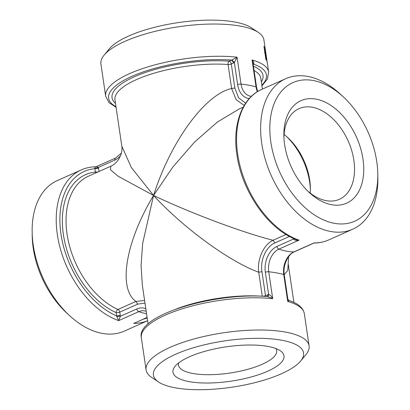 <?xml version="1.0" encoding="UTF-8"?>
<svg xmlns="http://www.w3.org/2000/svg" width="410" height="410" viewBox="0 0 410 410"><rect width="100%" height="100%" fill="white"/><g stroke="black" fill="none" stroke-linecap="round" stroke-linejoin="round"><path stroke-width="0.61" d="M251.407 96.319A18.045 12.715 100.4 0 1 241.034 84.106L237.057 57.18L231.973 59.916L234.376 62.525L237.057 57.18A82.379 25.44 171.6 0 0 149.553 66.374A82.379 25.44 171.6 0 0 105.672 96.191L100.911 63.96A82.379 25.44 -8.4 0 1 104.119 55.135A82.379 25.44 -8.4 0 1 178.693 26.758A82.379 25.44 -8.4 0 1 258.285 32.375A82.379 25.44 -8.4 0 1 263.907 39.893L268.668 72.124A82.379 25.44 171.6 0 0 252.053 59.932L252.98 63.068M266.69 58.753L266.9 60.167M265.429 52.47C265.198 52.08 265.147 52.588 265.275 53.992L266.121 59.901A82.379 25.44 -8.4 0 0 265.895 59.552L263.932 46.268A82.379 25.44 -8.4 0 1 264.158 46.617L267.115 62.115A82.379 25.44 -8.4 0 0 267.002 61.746L265.429 52.47L264.455 52.47M286.057 234.489L273.086 240.275C242.904 232.721 190.117 212.928 153.56 195.462C170.596 141.542 205.072 94.305 231.609 88.519L234.843 87.986L231.296 63.97A2.603 0.805 -8.4 0 1 228.062 64.503L231.609 88.519L236.129 99.65L244.196 105.442M231.973 59.916L231.604 60.08L233.782 62.863L234.376 62.525L237.641 84.624A20.628 14.534 -79.6 0 0 249.234 98.564M115.989 106.697A79.781 24.636 -8.4 0 1 136.115 74.569A79.781 24.636 -8.4 0 1 231.604 60.08L229.118 61.192A2.603 1.66 -114 0 1 231.296 63.97L233.782 62.863M115.502 103.407A76.311 23.565 171.6 0 1 141.932 73.703A76.311 23.565 171.6 0 1 229.118 61.192A2.603 1.455 -85.8 0 0 228.062 64.503A73.708 22.765 -8.4 0 0 151.823 73.877A73.708 22.765 -8.4 0 0 114.974 99.82L121.816 146.17M142.342 285.16L141.086 265.711L142.618 243.627L153.56 195.462L131.395 167.634L121.821 146.18C122.277 148.42 121.965 151.336 120.883 154.934L118.628 159.408C116.045 162.903 113.437 165.174 110.802 166.234L110.474 169.735L118.008 176.167L153.56 195.462L172.774 167.142L194.668 141.968L217.423 122.016L239.143 108.978L243.222 107.153M377.794 174.127L377.851 178.068A82.379 52.629 -114 0 1 352.8 229.185A82.379 52.629 -114 0 1 261.744 143.387A82.379 52.629 -114 0 1 285.678 78.72A82.379 52.629 -114 0 1 300.392 75.722A82.379 52.629 -114 0 1 340.449 94.228L343.344 96.903A75.876 48.472 -114 0 1 377.794 174.127A75.876 48.472 -114 0 1 329.604 222.164A75.876 48.472 -114 0 1 270.856 142.183A75.876 48.472 -114 0 1 289.086 84.65A75.876 48.472 -114 0 1 343.344 96.903M261.826 85.162A79.781 24.636 -8.4 0 0 253.39 64.083L253.646 63.898L253.113 63.939M253.646 63.898C254.226 62.807 253.693 61.485 252.053 59.932L256.03 86.858A18.045 12.715 -79.6 0 0 257.372 91.702M313.496 243.263L294.38 251.791A2.603 1.66 66 0 1 293.914 251.889A82.379 52.629 -114 0 1 278.918 249.131L299.023 240.163L295.974 239.46C268.007 229.026 241.762 191.162 236.903 154.719C232.234 124.655 242.095 97.8 261.611 89.452A82.379 52.629 -114 0 0 239.86 165.133A82.379 52.629 -114 0 0 299.023 240.163C296.415 240.639 294.564 240.27 293.478 239.056L276.981 246.415A2.603 1.66 66 0 0 278.918 249.131A18.045 12.715 100.4 0 0 268.745 271.768A82.379 25.44 171.6 0 1 283.74 274.526L287.717 301.452C289.024 300.709 289.316 300.422 288.594 300.586M95.981 166.911C95.192 166.501 94.818 166.967 94.864 168.31L98.364 167.439L96.509 166.562L95.504 166.788C90.451 166.896 85.705 167.931 81.267 169.904A82.379 52.629 66 0 0 59.517 245.585A82.379 52.629 66 0 0 118.674 320.615L120.345 316.289L119.781 312.128A2.603 0.805 -8.4 0 1 116.143 312.61L116.727 316.382L118.674 320.615L138.785 311.646A82.379 52.629 66 0 0 146.56 313.717M94.864 168.31L94.889 168.71L98.533 168.228L98.364 167.439L114.867 160.079A2.603 1.66 -114 0 1 115.62 158.034L96.555 166.542M120.273 315.459L116.635 315.941A79.781 50.968 -114 0 1 60.977 234.095A79.781 50.968 -114 0 1 94.889 168.71L95.381 172.041A2.603 1.958 -95.8 0 0 95.796 172.917M262.282 296.256A2.603 1.455 -85.8 0 1 262.282 296.23L258.736 272.214L261.969 271.681C259.96 260.119 266.192 246.533 274.885 242.935L273.086 240.275C263.758 244.37 256.85 259.474 258.736 272.214C229.81 261.862 183.367 227.945 153.56 195.462C125.614 241.7 117.778 288.543 135.92 301.468L137.714 304.128L144.986 303.072M144.602 300.474L135.92 301.468L117.988 309.463A2.603 1.63 -65.9 0 0 116.143 312.61A76.311 48.749 66 0 1 63.396 234.54A76.311 48.749 66 0 1 95.381 172.041A2.603 0.805 171.6 0 0 98.231 171.836M135.269 322.772L133.675 323.372A82.379 52.629 66 0 0 147.59 320.717L124.322 331.111A82.379 52.629 -114 0 1 69.551 315.603A82.379 52.629 -114 0 1 33.266 245.313A82.379 52.629 -114 0 1 32.149 231.758A82.379 52.629 -114 0 1 57.2 180.641L81.267 169.904M147.098 317.381L137.575 321.742M284.227 274.633L287.764 270.39L288.184 263.666M116.727 316.382L120.345 316.289L136.848 308.93A2.603 1.66 -114 0 0 138.785 311.646A18.045 12.715 100.4 0 1 146.16 311.328L146.206 311.349M110.802 166.224L88.452 176.197A73.708 47.088 -114 0 0 68.378 241.28A73.708 47.088 -114 0 0 117.988 309.463A2.603 1.66 -114 0 1 119.781 312.128L137.714 304.128M158.608 382.033A75.876 23.431 -8.4 0 1 225.07 340.838A75.876 23.431 -8.4 0 1 300.602 361.066A75.876 23.431 -8.4 0 1 175.183 387.804A75.876 23.431 -8.4 0 1 158.608 382.033L151.715 377.456A82.379 25.44 -8.4 0 1 146.093 369.938L141.332 337.707C135.823 314.977 216.178 291.889 267.54 296.589L272.722 298.695C271.405 296.286 270.036 294.851 268.617 294.385L265.516 295.697A2.603 1.66 -114 0 1 265.536 296.44M146.093 369.938A82.379 25.44 -8.4 0 1 223.875 332.736A82.379 25.44 -8.4 0 1 309.089 345.866A82.379 25.44 -8.4 0 1 305.88 354.691L300.602 361.066M267.551 296.594L268.002 294.59M266.92 296.604C267.991 296.614 268.555 295.871 268.617 294.385L265.352 272.286A2.603 0.805 -8.4 0 1 268.745 271.768L272.722 298.695A82.379 25.44 -8.4 0 0 185.217 307.889A82.379 25.44 -8.4 0 0 141.332 337.707M293.955 238.62L293.478 239.056L293.309 238.266M352.8 229.185L328.733 239.922A82.379 52.629 -114 0 1 314.019 242.92L293.914 251.889A18.045 12.715 -79.6 0 0 283.74 274.526A2.603 0.805 -8.4 0 1 284.268 274.91L287.846 299.126L287.717 301.452A82.379 25.44 -8.4 0 1 304.328 313.64L309.089 345.866M104.119 55.135L109.398 48.764A75.876 23.431 -8.4 0 1 178.083 22.627A75.876 23.431 -8.4 0 1 251.391 27.798L258.285 32.375M69.551 315.603L66.656 312.927A75.876 48.472 -114 0 1 33.236 248.188A75.876 48.472 -114 0 1 32.206 235.704L32.149 231.758M275.848 348.546A49.625 15.324 -8.4 0 1 276.683 350.652A49.625 15.324 -8.4 0 1 247.353 369.436A49.625 15.324 -8.4 0 1 192.726 373.459A49.625 15.324 -8.4 0 1 178.499 365.151A49.625 15.324 -8.4 0 1 178.688 362.891M189.061 381.613A56.129 17.333 171.6 0 0 258.915 374.617A56.129 17.333 171.6 0 0 280.189 350.699A56.129 17.333 171.6 0 0 225.961 346.875A56.129 17.333 171.6 0 0 175.157 366.212A56.129 17.333 171.6 0 0 189.061 381.613M283.935 137.529A49.625 31.703 -114 0 1 299.023 108.635A49.625 31.703 -114 0 1 312.343 107.261A49.625 31.703 -114 0 1 351.724 150.603A49.625 31.703 -114 0 1 339.454 199.27A49.625 31.703 -114 0 1 326.135 200.644A49.625 31.703 -114 0 1 307.879 191.193M331.608 204.723A56.129 35.854 66 0 0 363.373 162.227A56.129 35.854 66 0 0 320.702 100.327A56.129 35.854 66 0 0 283.874 135.484A56.129 35.854 66 0 0 309.36 192.608A56.129 35.854 66 0 0 331.608 204.723M310.226 193.105A49.625 31.703 66 0 0 310.37 188.185A49.625 31.703 66 0 0 287.84 137.683A49.625 31.703 66 0 0 284.084 134.506M286.708 136.658A54.827 35.024 -114 0 1 310.375 189.712M266.413 56.887L266.526 57.631A82.379 25.44 -8.4 0 1 266.541 57.784M237.641 84.624A2.603 0.805 171.6 0 1 241.034 84.106A82.379 25.44 -8.4 0 1 256.03 86.858A2.603 0.805 171.6 0 1 256.552 87.243L257.659 91.527M245.641 103.161L238.599 97.872L234.843 87.986M261.339 81.872A76.311 23.565 171.6 0 0 253.441 66.179M254.087 70.54A73.708 22.765 -8.4 0 1 260.811 78.284L262.405 89.098M99.015 171.482L98.533 168.228M114.867 160.079A20.628 14.534 -79.6 0 0 120.612 155.656M147.19 317.986A79.781 50.968 -114 0 1 143.449 319.123M261.969 271.681L265.516 295.697A2.603 0.805 171.6 0 1 262.282 296.23A73.708 22.765 171.6 0 0 175.746 309.202M145.832 308.797A20.628 14.534 -79.6 0 0 136.848 308.93M274.885 242.935L289.46 236.432M276.981 246.415A20.628 14.534 -79.6 0 0 265.352 272.286M105.672 96.191L108.942 102.531L116.091 107.389M285.678 78.72L261.611 89.452M328.733 239.922C324.295 241.895 319.549 242.935 314.49 243.043M256.552 87.243L252.98 63.032M121.452 153.032L115.62 158.034M261.928 85.854L267.366 79.14L268.668 72.124M293.909 302.436L288.22 263.907M135.126 322.834L147.113 317.489M148.071 323.972L142.347 285.196M287.846 299.126L288.999 300.51C298.024 303.374 303.133 307.751 304.328 313.64M288.189 263.681L288.553 256.788M284.268 274.91C282.577 265.572 288.148 254.082 294.38 251.791"/></g></svg>
